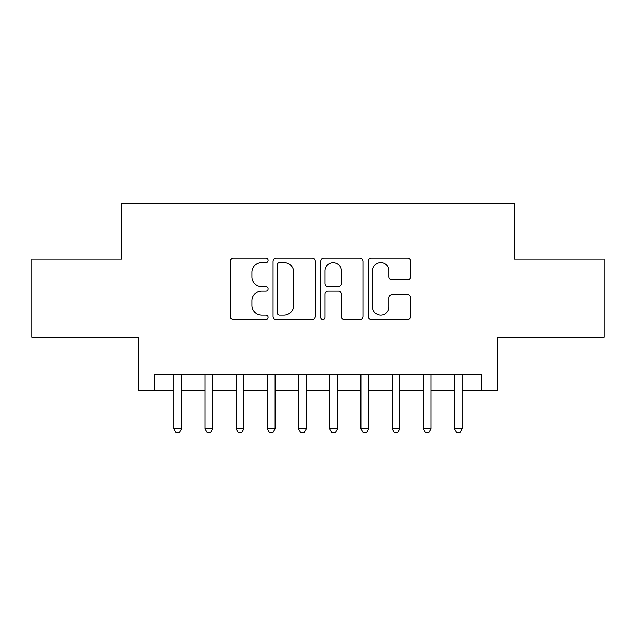 <?xml version="1.0" encoding="UTF-8"?>
<svg xmlns="http://www.w3.org/2000/svg" width="636" height="636" viewBox="0 0 636 636"><rect width="100%" height="100%" fill="white"/><g stroke="black" fill="none" stroke-linecap="round" stroke-linejoin="round"><path stroke-width="0.95" d="M268.09 260.363A2.147 2.147 0 0 0 265.951 258.216L233.42 258.216A3.061 3.061 0 0 0 230.351 261.277L230.351 316.394A3.061 3.061 0 0 0 233.42 319.455L265.951 319.455A2.147 2.147 0 0 0 268.09 317.308A2.147 2.147 0 0 0 265.951 315.17L261.738 315.17A9.794 9.794 0 0 1 251.943 305.367L251.943 300.772A9.794 9.794 0 0 1 261.738 290.978L265.951 290.978A2.147 2.147 0 0 0 268.09 288.831A2.147 2.147 0 0 0 265.951 286.693L261.738 286.693A9.794 9.794 0 0 1 251.943 276.891L251.943 272.303A9.794 9.794 0 0 1 261.738 262.501L265.951 262.501A2.147 2.147 0 0 0 268.09 260.363M407.485 279.8A3.061 3.061 0 0 0 410.546 276.74L410.546 261.277A3.061 3.061 0 0 0 407.485 258.216L371.352 258.216A3.061 3.061 0 0 0 368.292 261.277L368.292 316.394A3.061 3.061 0 0 0 371.352 319.455L407.485 319.455A3.061 3.061 0 0 0 410.546 316.394L410.546 297.712A3.061 3.061 0 0 0 407.485 294.651L392.022 294.651A3.061 3.061 0 0 0 388.962 297.712L388.962 306.973A8.189 8.189 0 0 1 380.765 315.17A8.189 8.189 0 0 1 372.577 306.973L372.577 270.69A8.189 8.189 0 0 1 380.765 262.501A8.189 8.189 0 0 1 388.962 270.69L388.962 276.74A3.061 3.061 0 0 0 392.022 279.8L407.485 279.8M154.238 390.21L154.238 374.62L481.762 374.62L481.762 390.21L497.36 390.21L497.36 337.183L604.2 337.183L604.2 259.202L514.516 259.202L514.516 203.051L121.484 203.051L121.484 259.202L31.8 259.202L31.8 337.183L138.64 337.183L138.64 390.21L173.731 390.21M315.321 261.277A3.061 3.061 0 0 0 312.26 258.216L276.127 258.216A3.061 3.061 0 0 0 273.067 261.277L273.067 316.394A3.061 3.061 0 0 0 276.127 319.455L312.26 319.455A3.061 3.061 0 0 0 315.321 316.394L315.321 261.277M323.74 258.216L359.873 258.216A3.061 3.061 0 0 1 362.933 261.277L362.933 316.394A3.061 3.061 0 0 1 359.873 319.455L344.41 319.455A3.061 3.061 0 0 1 341.349 316.394L341.349 294.039A3.061 3.061 0 0 0 338.288 290.978L328.025 290.978A3.061 3.061 0 0 0 324.964 294.039L324.964 317.308A2.147 2.147 0 0 1 322.826 319.455A2.147 2.147 0 0 1 320.679 317.308L320.679 261.277A3.061 3.061 0 0 1 323.74 258.216M181.53 390.21L204.927 390.21M212.718 390.21L236.115 390.21M243.914 390.21L267.311 390.21M275.11 390.21L298.507 390.21M306.306 390.21L329.694 390.21M337.493 390.21L360.89 390.21M368.689 390.21L392.086 390.21M399.885 390.21L423.282 390.21M431.073 390.21L454.47 390.21M462.269 390.21L481.762 390.21M279.498 262.501A2.147 2.147 0 0 0 277.352 264.648L277.352 313.023A2.147 2.147 0 0 0 279.498 315.17L283.934 315.17A9.794 9.794 0 0 0 293.737 305.367L293.737 272.303A9.794 9.794 0 0 0 283.934 262.501L279.498 262.501M341.349 270.849A8.189 8.189 0 0 0 333.153 262.652A8.189 8.189 0 0 0 324.964 270.849L324.964 283.632A3.061 3.061 0 0 0 328.025 286.693L338.288 286.693A3.061 3.061 0 0 0 341.349 283.632L341.349 270.849M181.53 374.62L181.53 428.895L173.731 428.895L173.731 374.62M181.53 428.895L179.193 432.949L176.069 432.949L173.731 428.895M212.718 374.62L212.718 428.895L204.927 428.895L204.927 374.62M212.718 428.895L210.381 432.949L207.264 432.949L204.927 428.895M243.914 374.62L243.914 428.895L236.115 428.895L236.115 374.62M243.914 428.895L241.577 432.949L238.46 432.949L236.115 428.895M275.11 374.62L275.11 428.895L267.311 428.895L267.311 374.62M275.11 428.895L272.772 432.949L269.648 432.949L267.311 428.895M306.306 374.62L306.306 428.895L298.507 428.895L298.507 374.62M306.306 428.895L303.96 432.949L300.844 432.949L298.507 428.895M337.493 374.62L337.493 428.895L329.694 428.895L329.694 374.62M337.493 428.895L335.156 432.949L332.04 432.949L329.694 428.895M368.689 374.62L368.689 428.895L360.89 428.895L360.89 374.62M368.689 428.895L366.352 432.949L363.228 432.949L360.89 428.895M399.885 374.62L399.885 428.895L392.086 428.895L392.086 374.62M399.885 428.895L397.54 432.949L394.423 432.949L392.086 428.895M431.073 374.62L431.073 428.895L423.282 428.895L423.282 374.62M431.073 428.895L428.736 432.949L425.619 432.949L423.282 428.895M462.269 374.62L462.269 428.895L454.47 428.895L454.47 374.62M462.269 428.895L459.931 432.949L456.807 432.949L454.47 428.895"/></g></svg>
